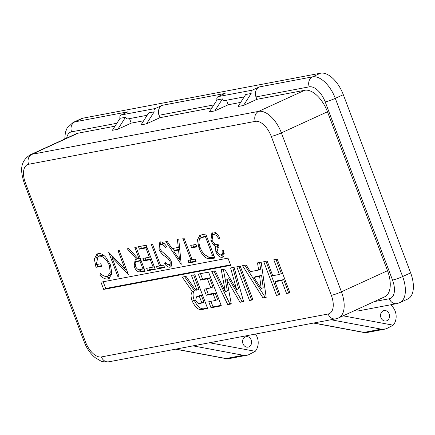 <?xml version="1.0" encoding="UTF-8"?>
<svg xmlns="http://www.w3.org/2000/svg" width="435" height="435" viewBox="0 0 435 435"><rect width="100%" height="100%" fill="white"/><g stroke="black" fill="none" stroke-linecap="round" stroke-linejoin="round"><path stroke-width="0.65" d="M389.151 313.901A5.307 4.481 79.3 0 0 384.056 310.568A5.307 4.481 79.3 0 0 380.935 317.664A5.307 4.481 79.3 0 0 386.03 320.997A5.307 4.481 79.3 0 0 389.151 313.901M343.161 315.832L393.207 325.19A13.077 11.033 79.3 0 0 395.159 311.15A13.077 11.033 79.3 0 0 390.445 304.826M251.196 340.023A5.307 4.481 79.3 0 0 246.101 336.685A5.307 4.481 79.3 0 0 242.986 343.78A5.307 4.481 79.3 0 0 248.08 347.119A5.307 4.481 79.3 0 0 251.196 340.023M209.501 342.753L255.253 351.311A13.077 11.033 79.3 0 0 257.21 337.266A13.077 11.033 79.3 0 0 255.514 334.042M100.969 282.179L103.699 289.405L230.724 265.355L227.994 258.129L100.969 282.179M221.252 254.839C222.617 254.47 223.101 253.056 222.709 250.598L223.933 250.364L222.736 257.145L222.198 257.308C219.8 257.542 217.685 255.704 215.847 251.805L215.57 246.553L213.313 244.774L210.883 240.653L211.959 232.208L212.671 231.985C215.32 231.752 217.734 233.829 219.909 238.222L218.685 238.456L216.353 235.33L213.58 234.46L212.971 234.65L212.03 240.212C213.917 243.774 215.956 245.204 218.158 244.513L219.088 246.982L218.386 247.194L217.076 251.582C218.332 254.045 219.718 255.133 221.252 254.839L224.368 253.213M198.953 247.819L197.392 239.859L199.888 235.253L205.728 233.965L214.825 258.042L212.068 258.564L207.408 258.515C203.808 256.84 200.986 253.279 198.953 247.819L200.078 247.308M184.01 238.075L192.178 259.684L195.157 259.119L196.087 261.593L188.91 262.952L187.974 260.478L190.954 259.918L182.787 238.304L184.01 238.075M178.758 239.071L181.205 264.409L165.8 241.523L167.132 241.267L172.07 248.608L178.263 247.433L177.42 239.321L178.758 239.071M125.139 269.483L117.994 250.571L119.223 250.342L128.32 274.42L111.877 257.226L119.038 276.176L117.814 276.41L108.712 252.333L125.139 269.483L126.259 268.971M110.468 264.91L111.871 273.631L108.94 278.623L107.896 278.949C105.46 279.324 102.818 278.134 99.974 275.382L100.36 273.43C102.731 275.67 104.944 276.682 107.005 276.47L107.771 276.23L110.267 272.277L109.277 265.241C106.292 258.82 102.839 255.796 98.914 256.171L98.022 256.449L96.276 264.61L100.833 263.746L101.763 266.215L95.988 267.313L94.335 258.912L96.978 254.024L98.087 253.681C100.436 253.159 102.981 254.306 105.727 257.112L110.468 264.91M134.806 247.39L136.03 247.156L145.132 271.239L139.178 272.016C137.096 271.478 135.405 269.613 134.116 266.421L135.203 259.38L136.492 258.977L127.276 248.815L128.793 248.526L138.009 258.694L139.004 258.504L134.806 247.39M138.482 246.694L146.187 245.237L155.29 269.314L147.585 270.777L146.649 268.303L153.131 267.079L150.331 259.668L143.849 260.897L142.914 258.428L149.395 257.199L145.894 247.939L139.417 249.163L138.482 246.694M152.495 244.04L160.656 265.654L163.636 265.089L164.566 267.558L157.388 268.917L156.453 266.448L159.433 265.883L151.266 244.274L152.495 244.04M169.046 264.725C170.199 264.458 170.482 263.316 169.895 261.299L167.818 258.357L165.077 256.307C162.614 254.877 160.564 252.49 158.922 249.146L159.819 242.056L160.363 241.887C162.413 241.806 164.463 243.301 166.507 246.368L165.811 247.803C164.316 245.601 162.815 244.454 161.298 244.361L163.299 243.442L161.298 244.361C159.781 244.747 159.4 246.275 160.162 248.945L161.548 251.218L168.932 257.444L171.085 260.962C172.2 264.524 171.787 266.611 169.84 267.22C168.166 267.28 166.442 266.149 164.664 263.833L165.213 262.142C166.523 263.855 167.801 264.714 169.046 264.725L171.7 263.501M170.346 267.057L170.732 266.813M257.509 262.865L261.174 262.169L266.193 297.344L263.006 297.948L242.545 265.698L246.21 265.002L250.31 271.636L258.629 270.059L257.509 262.865M236.781 266.785L240.212 266.138L252.952 299.851L249.521 300.498L236.781 266.785M230.604 267.955L234.084 267.297L243.595 301.624L240.038 302.292L226.782 279.607L231.273 303.956L227.75 304.62L211.774 271.522L215.249 270.864L225.335 291.771L221.268 269.727L224.612 269.091L236.613 289.634L230.604 267.955M198.289 274.077L208.588 272.125L221.328 305.838L211.029 307.79L208.746 301.738L215.608 300.438L213.161 293.951L206.293 295.251L204.01 289.204L210.872 287.905L207.441 278.824L200.578 280.124L198.289 274.077M190.72 245.405L195.978 244.41L196.908 246.879L191.656 247.874L190.72 245.405M191.427 275.377L194.858 274.724L207.598 308.437L203.602 309.193C199.469 310.965 195.674 308.263 192.21 301.091C190.606 296.724 190.688 293.581 192.46 291.662L182.232 277.117L186.049 276.394L195.815 290.292L196.979 290.069L191.427 275.377M273.8 259.777L277.231 259.13L289.971 292.842L286.54 293.489L281.641 280.526L275.018 281.777L279.917 294.745L276.486 295.392L263.746 261.68L267.182 261.033L272.734 275.725L279.352 274.474L273.8 259.777M114.987 126.199L77.968 133.208L31.891 154.311L258.624 111.382L304.701 90.279L256.895 99.332L243.48 105.477L238.021 106.51L245.699 94.52L251.164 93.481A2.588 2.186 -100.7 0 1 252.256 90.159L259.265 86.946L312.537 76.859L320.551 73.194A25.899 13.61 65.4 0 1 343.307 94.689L410.64 272.881A25.899 13.61 65.4 0 1 407.764 299.014L399.754 302.684A25.899 13.61 65.4 0 0 402.631 276.551L410.64 272.881M240.647 102.41L228.212 104.764L214.798 110.903L209.333 111.942L217.016 99.947A2.588 2.186 79.3 0 1 218.109 96.624L225.123 93.411L162.293 105.308L155.279 108.516L121.131 114.981L128.146 111.773L74.874 121.86L82.889 118.189L320.551 73.194M211.959 107.836L159.922 117.695L146.503 123.834L141.043 124.872L148.721 112.877L154.186 111.844A2.588 2.186 -100.7 0 1 155.279 108.516M143.67 120.767L131.234 123.121L117.82 129.266L112.36 130.299L120.038 118.309A2.588 2.186 79.3 0 1 121.131 114.981M129.532 118.608L131.234 123.121M213.841 104.9L159.009 115.286L159.922 117.695M226.51 100.251L228.212 104.764M374.23 301.602L389.33 298.742A18.129 9.526 -114.6 0 0 392.522 280.075L325.184 101.882A18.129 9.526 -114.6 0 0 309.258 86.837L255.987 96.923L256.895 99.332M304.701 90.279A25.899 13.61 65.4 0 1 327.463 111.773L281.385 132.876L341.437 291.803L387.514 270.706L327.463 111.773M387.514 270.706A25.899 13.61 65.4 0 1 384.638 296.839L338.56 317.936A25.899 13.61 65.4 0 0 341.437 291.803A7.77 0.854 -20.7 0 1 331.329 295.332L271.277 136.4A18.129 9.526 -114.6 0 0 255.345 121.354L28.612 164.283A18.129 9.526 -114.6 0 0 25.42 182.95L85.472 341.883A18.129 9.526 -114.6 0 0 101.404 356.928L328.137 313.999A18.129 9.526 -114.6 0 0 331.329 295.332M214.798 110.903L222.481 98.914L217.016 99.947M222.481 98.914A2.588 2.186 79.3 0 0 224.966 100.539L244.171 96.907M117.82 129.266L125.503 117.276L120.038 118.309M125.503 117.276A2.588 2.186 79.3 0 0 127.988 118.902L147.193 115.264M85.472 341.883A7.77 0.854 -20.7 0 1 84.216 341.877L24.159 182.945C21.087 172.559 18.727 162.222 30.205 154.844L76.283 133.741A25.899 13.61 65.4 0 1 77.968 133.208M116.863 123.263L71.596 131.832A7.77 6.558 -100.7 0 1 74.874 121.86A25.899 13.61 65.4 0 0 73.189 122.393L81.204 118.722A25.899 13.61 65.4 0 1 82.889 118.189M255.253 351.311L248.124 355.02L243.279 355.264L226.069 358.527L228.25 358.777L248.124 355.014M393.207 325.19L386.079 328.898L381.234 329.148L364.024 332.405L366.205 332.661L386.079 328.898M389.33 298.742A7.77 6.558 -100.7 0 0 396.785 303.625L358.266 310.916A7.77 6.558 -100.7 0 1 354.819 310.492M251.164 93.481L243.48 105.477M255.987 96.923A7.77 6.558 -100.7 0 1 259.265 86.946M154.186 111.844L146.503 123.834M159.009 115.286A7.77 6.558 -100.7 0 1 162.293 105.308M109.876 278.041L107.896 278.949M109.886 278.036L103.28 275.605M101.719 274.583L99.974 275.382M107.771 276.23L109.778 275.311L111.931 272.734M110.392 264.73L109.277 265.241M104.422 255.862L100.915 255.253L98.914 256.171M100.915 255.253L98.022 256.449M101.572 265.714L97.989 266.394L95.988 267.313M97.989 266.394L97.309 264.415M96.331 258.156L98.076 253.681M126.596 269.852L125.916 269.129M113.111 256.661L111.877 257.226M118.934 275.899L117.814 276.41M112.763 256.819L112.426 255.938M144.942 270.739L141.185 271.097L139.178 272.016M141.185 271.097L138.624 269.591M135.242 265.905L134.116 266.421M135.367 262.365L136.356 259.01M137.748 258.406L136.492 258.977M140.124 257.993L139.004 258.504M140.967 260.228L136.128 261.799L135.345 266.198C136.943 269.211 138.629 270.304 140.413 269.488L142.974 268.999L139.94 260.973L136.128 261.799M144.094 268.487L142.974 268.999M141.06 260.462L139.94 260.973M155.099 268.814L149.586 269.858L147.585 270.777M149.586 269.858L148.841 267.889M154.246 266.563L153.131 267.079M151.451 259.157L150.331 259.668M151.364 258.934L145.856 259.978L143.849 260.897M145.856 259.978L145.111 258.009M150.515 256.688L149.395 257.199M147.014 247.423L145.894 247.939M146.932 247.205L141.418 248.249L139.417 249.163M141.418 248.249L140.679 246.281M164.381 267.057L159.389 267.998L157.388 268.917M159.389 267.998L158.65 266.035M160.553 265.372L159.433 265.883M164.087 243.491L163.299 243.442M171.162 266.329L168.329 264.703M166.148 263.153L164.664 263.833M171.015 260.788L169.895 261.299M169.188 257.732L167.818 258.357M166.741 255.546L165.077 256.307M160.053 248.63L158.922 249.146M160.227 245.052L160.966 241.849M180.938 260.119L180.384 259.298M174.506 250.56L173.065 248.418M179.563 246.835L178.263 247.433M179.813 249.25L175.653 250.038L173.647 250.951L179.53 259.69L178.524 250.027L173.647 250.951M180.835 259.097L179.53 259.69M179.834 249.429L178.524 250.027M195.897 261.087L190.911 262.033L188.91 262.952M190.911 262.033L190.171 260.065M192.074 259.401L190.954 259.918M266.122 296.817L263.006 297.948M265.007 297.029L244.851 265.258M259.592 262.468L260.636 269.145L258.629 270.059M261.179 288.601L263.186 287.687L261.62 275.442L255.9 276.524L253.899 277.443L261.179 288.601L259.613 276.356L253.899 277.443M261.62 275.442L259.613 276.356M252.762 299.345L249.521 300.498M251.522 299.584L238.973 266.372M243.453 301.112L240.038 302.292M242.045 301.379L228.788 278.688L226.782 279.607M231.181 303.434L227.75 304.62M229.751 303.706L214.015 271.097M223.367 269.325L227.342 290.852L225.335 291.771M232.752 267.552L238.619 288.72L236.613 289.634M221.138 305.337L213.036 306.871L211.029 307.79M213.036 306.871L210.937 301.319M213.161 293.951L215.162 293.038L217.614 299.519L215.608 300.438M215.162 293.038L208.3 294.337L206.293 295.251M208.3 294.337L206.201 288.786M207.441 278.824L209.447 277.911L212.878 286.986L210.872 287.905M209.447 277.911L202.579 279.21L200.578 280.124M202.579 279.21L200.486 273.658M196.718 246.379L193.662 246.955L191.656 247.874M193.662 246.955L192.917 244.987M214.634 257.542L209.409 257.602L207.408 258.515M209.409 257.602L206.614 255.883M199.388 239.522L201.008 234.867M206.467 235.928L203.02 236.868L200.192 238.315C198.583 240.278 198.583 243.372 200.182 247.591C201.916 252.142 204.271 254.981 207.256 256.106L212.666 255.807L205.434 236.667L201.013 237.787M213.786 255.291L212.666 255.807M206.554 236.151L205.434 236.667M223.237 256.835L222.198 257.308M223.617 256.438L220.42 254.85M216.978 251.289L215.847 251.805M217.201 248.189L217.571 245.634L215.57 246.553M217.571 245.634L215.803 244.372M214.988 244.008L213.313 244.774M212.003 240.142L210.883 240.653M212.03 235.46L213.085 231.937M219.773 237.956L218.685 238.456M217.745 234.693L216.353 235.33M216.722 233.562L215.586 233.541L213.58 234.46M215.586 233.541L212.971 234.65M207.408 307.937L205.603 308.279C201.47 310.046 197.675 307.344 194.217 300.172L192.21 301.091M194.217 300.172C192.607 295.811 192.689 292.668 194.461 290.749L192.46 291.662M194.461 290.749L184.57 276.671M193.618 274.958L198.985 289.15L196.979 290.069M201.878 303.037L203.884 302.118L201.269 295.202L196.506 296.795L195.674 300.52C197.316 303.293 198.996 304.201 200.709 303.255L201.878 303.037L199.268 296.121L196.506 296.795M201.269 295.202L199.268 296.121M199.931 295.457L197.93 296.376M103.16 281.766L105.7 288.487L103.699 289.405M105.7 288.487L230.534 264.85M289.781 292.336L286.54 293.489M288.541 292.576L283.642 279.607L281.641 280.526M283.642 279.607L277.024 280.863L275.018 281.777M279.732 294.239L276.486 295.392M278.492 294.479L265.943 261.266M275.991 259.363L281.358 273.555L279.352 274.474M252.256 90.159L218.109 96.624M71.596 131.832A18.129 9.526 -114.6 0 0 66.685 138.14M343.307 94.689L335.293 98.353L402.631 276.551A7.77 0.854 159.3 0 1 392.522 280.075M243.279 355.264L193.037 345.868M175.827 349.131L226.069 358.527M381.234 329.148L330.991 319.752M313.782 323.009L364.024 332.405M309.258 86.837A7.77 6.558 79.3 0 1 312.537 76.859A25.899 13.61 65.4 0 1 335.293 98.353A7.77 0.854 159.3 0 1 325.184 101.882M30.205 154.844A25.899 13.61 65.4 0 1 31.891 154.311A7.77 6.558 79.3 0 0 28.612 164.283M255.345 121.354A7.77 6.558 79.3 0 1 258.624 111.382A25.899 13.61 65.4 0 1 281.385 132.876A7.77 0.854 -20.7 0 1 271.277 136.4M101.404 356.928A7.77 6.558 79.3 0 0 108.859 361.806C104.215 362.007 101.485 361.708 100.664 360.914L95.178 357.668C90.382 353.688 86.723 348.424 84.216 341.877M328.137 313.999A7.77 6.558 79.3 0 0 335.592 318.882L108.859 361.806M24.159 182.945A7.77 0.854 -20.7 0 0 25.42 182.95M144.398 270.836L142.397 271.755M139.428 260.494L137.427 261.413M214.069 257.645L212.068 258.564M205.869 236.042L203.868 236.961M205.603 308.279L203.602 309.193M335.592 318.882L338.56 317.936M73.189 122.393L67.12 128.042L65.408 132.311L64.733 139.031M396.785 303.625L399.754 302.684M313.51 323.058L364.862 332.666M175.555 349.18L226.907 358.783M218.386 247.194L219.055 246.89"/></g></svg>

